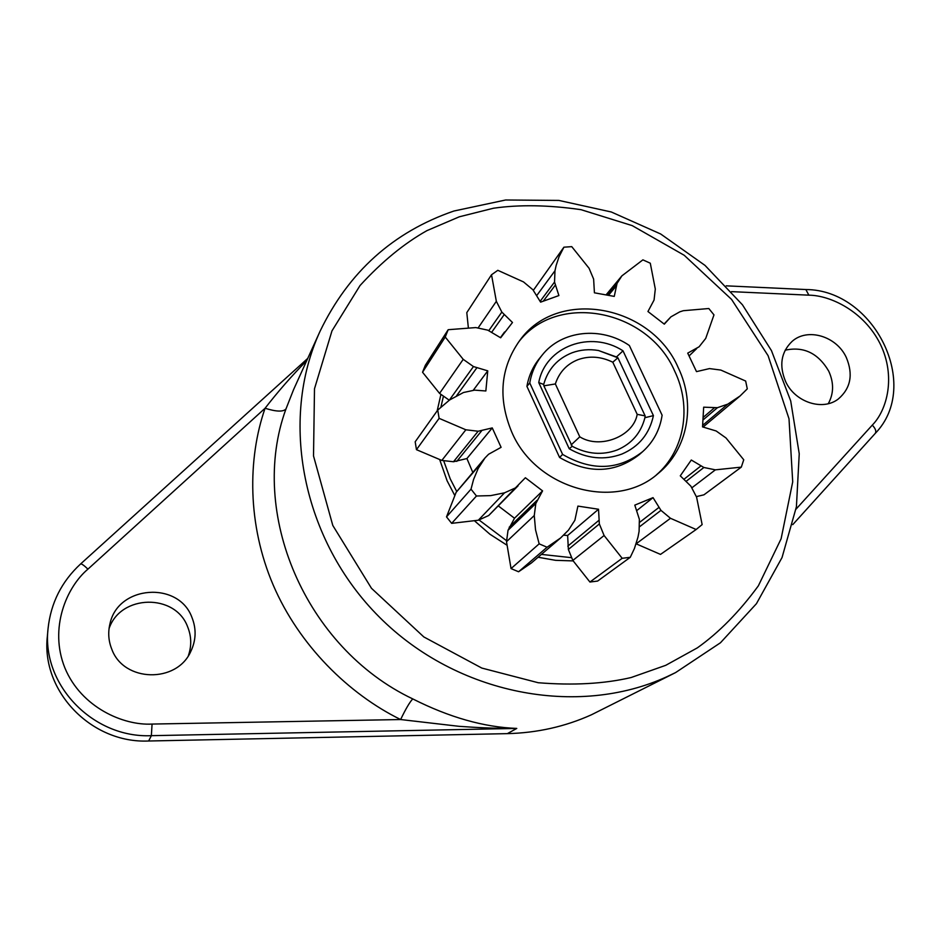 <?xml version="1.0" encoding="UTF-8"?>
<svg xmlns="http://www.w3.org/2000/svg" width="941" height="941" viewBox="0 0 941 941"><rect width="100%" height="100%" fill="white"/><g stroke="black" fill="none" stroke-linecap="round" stroke-linejoin="round"><path stroke-width="1.41" d="M785.147 350.193C803.614 346.159 818.141 353.134 828.715 371.119C833.997 382.74 833.844 393.597 828.256 403.689M846.277 357.427C836.573 336.113 807.413 327.409 792.016 341.465C781.054 352.146 778.925 365.496 785.606 381.54C794.945 402.254 822.752 411.323 838.372 398.949C850.746 388.233 853.381 374.389 846.277 357.427M109.062 628.588C120.577 594.136 175.449 593.324 187.624 626.8C191.482 636.292 191.729 645.914 188.376 655.665M191.929 617.414C178.719 580.915 117.884 585.137 109.956 623.836C107.862 632.493 108.474 640.974 111.803 649.255C123.765 682.354 176.767 683.448 190.788 651.466C196.116 640.209 196.493 628.859 191.929 617.414M507.34 733.639L516.774 728.428C483.897 727.193 449.222 717.348 412.77 698.916C409.911 701.798 405.865 708.667 400.619 719.536L152.066 724.064C123.647 725.711 81.232 707.561 64.87 667.898C48.861 628.129 66.658 586.972 87.936 569.14C84.09 565.412 81.655 563.694 80.597 563.965C61.647 581.491 50.802 603.016 48.062 628.564L47.391 635.998C40.839 691.165 91.406 743.672 148.643 741.002L507.34 733.639C537.146 732.898 565.165 726.617 591.383 714.807L675.579 672.592L720.453 642.774L756.435 603.687L782.042 557.543L796.415 506.752L799.238 453.762L790.711 400.96L771.455 350.617L742.449 304.802L704.997 265.386L660.676 233.991L611.285 211.984L558.872 200.421L505.635 199.998L453.927 211.019C393.267 231.874 348.64 271.961 320.046 331.291C279.112 420.251 302.002 540.087 379.576 617.296C456.95 694.705 577.362 717.701 666.793 676.779L675.579 672.592M443.705 460.855L450.245 478.898L456.703 491.425M479.063 519.997L506.517 540.675M541.404 554.402L571.399 557.66M573.104 560.907L555.59 560.33L538.087 557.248M506.576 544.945L489.908 534.217L474.899 521.161M454.538 495.037L447.14 480.863L439.788 459.914M511.657 431.848C497.789 398.231 500.447 367.825 519.655 340.607C557.354 287.299 651.125 304.625 678.238 367.708C696.046 404.23 687.977 449.398 658.112 473.523C616.037 511.257 535.782 489.261 511.657 431.848M518.303 342.453C556.743 291.322 648.067 309.295 674.685 371.13C691.988 406.724 684.707 450.621 656.336 474.958M653.419 415.628C649.49 433.848 638.998 446.646 621.93 454.044C604.369 460.525 586.796 458.761 569.223 448.751L538.746 382.575C545.427 346.288 590.819 329.832 623.001 350.828L653.419 415.628L644.914 417.698C640.986 432.989 631.752 443.74 617.237 449.951C602.346 455.468 587.325 454.256 572.187 446.281L543.863 385.834L555.355 383.952L579.785 436.824L571.105 444.94M679.814 311.824L670.945 316.835L664.311 324.163L647.949 311.518L654.066 300.038L655.301 289.04L650.29 263.209L642.891 259.857L621.872 275.878L617.061 283.382L614.261 296.403L594.418 292.816L593.63 279.112L589.066 268.267L571.752 246.648L563.906 247.189L559.036 256.775L556.166 265.386L554.978 270.749L554.543 282.041L558.895 295.556L540.605 302.143L532.9 289.757L523.502 281.912L497.813 270.314L491.52 274.76L496.342 301.32L501.835 312.083L512.48 322.492L500.647 337.795L487.779 330.15L475.817 327.574L448.187 329.703L445.234 337.031L463.219 359.344L473.452 366.567L487.756 370.848L485.85 390.974L474.593 390.139L463.466 392.515L449.622 399.96L437.741 410.076L439.118 418.345L465.854 429.79L478.134 431.237L492.261 427.92L501.094 447.328L488.579 454.268L485.003 457.949L478.157 468.524L473.558 479.498L471.018 489.167L476.464 496.001L490.731 495.613L504.529 492.825L515.421 487.909L525.384 477.746L542.569 490.884L535.817 503.494L534.265 515.539L535.523 529.795L539.158 543.851L547.086 547.227L560.565 537.993L568.446 530.171L574.88 520.255L577.903 506.093L598.523 509.246L599.346 523.961L604.098 535.511L622.177 558.295L630.27 557.307L634.446 548.462L637.963 537.205L639.092 531.383L639.374 519.314L634.799 505.129L653.042 497.636L660.958 510.363L670.486 518.291L696.14 529.512L702.139 524.596L696.587 497.142L690.917 486.226L680.284 475.828L691.294 460.02L703.88 467.489L715.383 469.841L741.32 467.124L743.743 459.773L726.017 437.977L716.16 430.978L702.539 426.896L703.668 407.182L717.442 407.688L727.816 404.124L740.038 396.008L747.283 388.868L745.66 381.046L720.841 370.072L709.49 368.59L696.505 371.624L687.718 353.134L699.104 346.782L705.726 338.407L713.972 314.882L708.82 308.519L683.319 310.706L679.814 311.824M472.723 472.241L466.924 458.538L453.491 461.749L441.823 460.431L416.463 449.669L415.181 441.8L437.741 410.076M492.261 427.92L466.924 458.538M412.77 698.916C305.037 647.714 248.071 512.386 285.982 408.935L293.592 389.598M285.982 408.935C283.288 411.993 276.325 411.77 265.08 408.253C278.007 391.55 291.886 375.682 306.719 360.65M48.062 628.564C41.392 684.766 92.994 738.344 151.36 735.674L516.774 728.428C493.331 728.452 478.84 727.711 459.067 726.323L400.619 719.536C348.899 694.152 299.144 645.444 273.231 585.114C247.377 524.749 247.518 458.714 265.08 408.253L87.936 569.14M437.165 410.876L440.894 394.55M443.364 396.502L440.953 406.9M703.103 427.026L740.038 396.008M741.32 467.124L703.939 494.825L696.375 496.613M696.14 529.512L660.511 554.402L636.116 543.816L670.486 518.291M630.27 557.307L597.629 581.067L589.925 582.032L572.834 560.436L568.364 549.462L567.646 535.488L563.671 535.194M560.565 537.993L531.418 562.953L518.573 571.763L511.045 568.587L506.505 541.698L508.034 530.254L514.504 518.232L498.483 506.046M518.091 485.815L488.708 515.515L478.334 520.22L451.656 523.349L446.516 516.88L456.138 492.319L485.003 457.949M473.452 366.567L449.28 400.207L439.565 393.397L422.544 372.236L425.367 365.237L448.187 329.703M468.3 327.245L466.795 312.624L491.52 274.76M533.382 290.275L563.906 247.189M608.721 295.027L616.002 286.323M559.577 457.467L562.612 454.421C591.795 471.288 618.508 470.347 642.738 451.574L639.304 454.597C615.191 473.288 588.607 474.24 559.577 457.467L526.925 386.375C528.748 375.894 532.888 366.649 539.334 358.627L542.216 355.075C535.735 363.132 531.583 372.424 529.759 382.952L526.925 386.375M607.545 294.78L617.061 283.382M642.738 451.574C653.442 441.894 659.9 429.778 662.111 415.216L629.341 345.488C601.346 326.174 561.742 330.185 542.216 355.075M562.612 454.421L529.759 382.952M538.746 382.575L543.686 384.446L543.863 385.834M569.223 448.751L572.187 446.281M623.001 350.828L616.461 356.968L617.861 357.792L598.452 350.499L616.461 356.968M617.943 357.839L645.138 415.875L637.198 414.346L612.803 362.214L617.861 357.792M645.138 415.875L644.914 417.698M543.686 384.446C548.027 369.143 557.484 358.592 572.081 352.781C580.479 349.711 589.266 348.946 598.452 350.499M554.543 282.041L540.134 301.332M555.178 285.299L543.533 300.802M664.123 323.986L670.945 316.835M501.835 312.083L488.85 330.562M504.07 314.8L491.79 332.114M689.224 355.78L696.646 348.629M445.234 337.031L422.544 372.236M476.734 367.966L456.62 395.69M487.756 370.848L473.358 390.15M703.386 419.639L717.442 407.688M703.562 417.075L714.231 407.971M439.118 418.345L416.463 449.669M478.134 431.237L453.491 461.749M481.604 430.86L456.773 461.384M686.236 481.263L703.88 467.489M684.013 479.228L700.739 466.077M471.018 489.167L446.516 516.88M476.464 496.001L451.656 523.349M515.421 487.909L488.708 515.515M639.574 526.748L660.958 510.363M639.598 522.373L658.759 507.564M542.569 490.884L514.504 518.232M636.775 510.575L653.042 497.636M537.04 500.306L509.21 527.207M535.817 503.494L508.034 530.254M539.158 543.851L511.045 568.587M547.086 547.227L518.573 571.763M589.925 582.032L622.177 558.295M568.364 549.462L599.346 523.961M598.523 509.246L567.646 535.488M567.799 546.156L598.735 520.479M731.522 291.639L808.86 295.168C830.762 295.345 864.144 311.553 880.223 343.947C896.126 376.424 887.092 410.147 872.295 425.109L795.992 509.199M152.066 724.064L151.36 735.674L148.643 741.002M805.849 289.534L808.86 295.168M872.295 425.109C875.518 428.578 876.506 431.343 875.259 433.389C921.886 385.445 874.224 289.875 806.108 289.546L726.24 285.841M459.29 216.806L493.507 208.22C519.491 204.503 548.662 204.997 581.02 209.678L632.234 225.628L684.236 255.293L731.569 299.403L768.091 355.686L789.005 418.792L792.71 481.863L781.112 538.77L758.364 585.82C739.367 611.779 719.03 632.458 697.363 647.855L665.746 665.322L631.117 677.532C604.24 683.813 573.281 685.554 538.217 682.731L481.792 668.063L423.826 636.939L371.472 588.29L332.796 525.454L313.518 455.95L314.494 388.762L331.973 330.879L360.027 285.546C381.881 261.68 404.195 243.378 426.955 230.627L459.29 216.806M554.978 270.749L536.782 295.486M637.198 414.346C633.564 436.259 600.087 449.645 579.785 436.824M555.355 383.952C559.236 372.201 566.8 364.108 578.045 359.65C589.466 355.627 601.052 356.486 612.803 362.214M496.342 301.32L478.181 327.844M463.219 359.344L439.565 393.397M702.786 425.226L727.816 404.124M465.854 429.79L441.823 460.431M691.929 487.767L715.383 469.841M481.051 463.384L456.138 492.319M504.529 492.825L478.334 520.22M534.265 515.539L506.505 541.698M572.834 560.436L604.098 535.511M320.046 331.291L293.533 389.727M792.757 524.631L875.259 433.389M307.742 358.403L80.597 563.965M621.872 275.878L606.345 294.533M500.436 337.654L504.552 331.997"/></g></svg>
